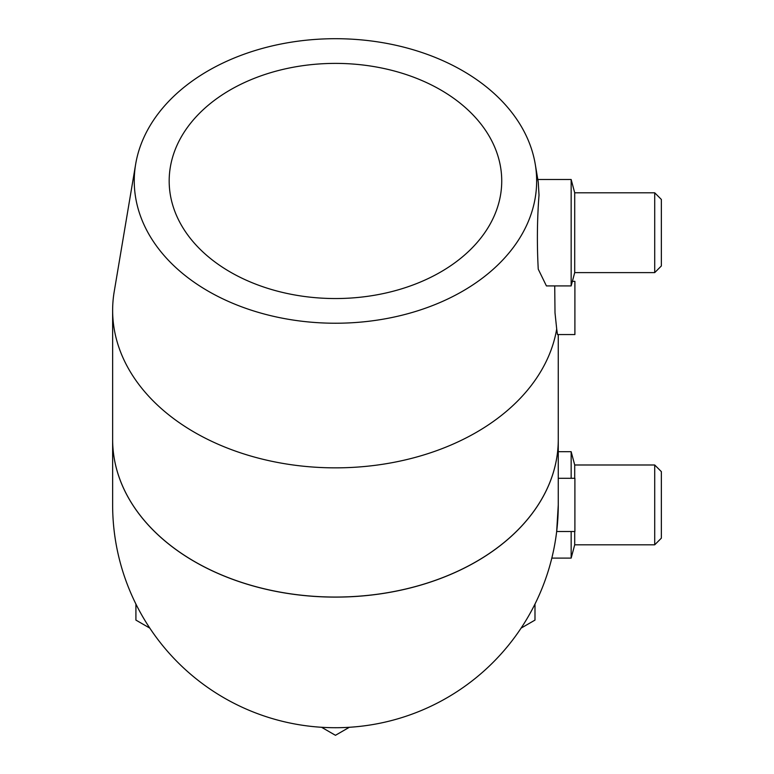 <?xml version="1.0" encoding="UTF-8"?>
<svg xmlns="http://www.w3.org/2000/svg" width="774" height="774" viewBox="0 0 774 774"><rect width="100%" height="100%" fill="white"/><g stroke="black" fill="none" stroke-linecap="round" stroke-linejoin="round"><path stroke-width="1.16" d="M135.663 164.156A201.201 142.271 0 0 0 335.452 323.232A201.201 142.271 0 0 0 535.24 164.156A201.201 142.271 0 0 0 335.452 38.7A201.201 142.271 0 0 0 135.663 164.156L114.204 291.682A222.815 157.557 0 0 0 112.636 310.306L112.636 439.555A222.815 157.557 0 0 0 112.636 439.555A222.815 157.557 0 0 0 335.452 597.112A222.815 157.557 0 0 0 558.267 439.555A222.815 157.557 180 0 1 335.452 597.054A222.815 157.557 180 0 1 112.636 439.535L112.636 439.593A222.815 157.557 0 0 0 112.636 439.593M558.267 478.293L574.898 478.293L574.898 531.506L556.67 531.506L558.267 504.9A222.815 222.815 0 0 1 335.452 727.715A222.815 222.815 0 0 1 112.636 504.9L112.636 439.555M112.636 310.306A222.815 157.557 0 0 0 335.452 467.854A222.815 157.557 0 0 0 556.699 328.969L555.006 312.851L554.726 285.916M654.707 544.809L661.364 538.153L661.364 471.637L654.707 464.99L654.707 544.809L574.714 544.809L571.154 558.102L551.823 558.102M654.707 464.99L574.714 464.99L574.714 478.293M574.714 464.99L571.154 451.687L571.154 478.293M654.707 272.612L654.707 192.794L661.364 199.45L661.364 265.956L654.707 272.612L574.714 272.612L574.714 192.794L571.154 179.491L571.154 285.916L546.415 285.916L538.249 269.178C536.885 244.216 537.146 219.516 539.014 195.077L538.259 182.103L535.24 164.156M556.699 328.969L557.474 334.552L574.898 334.552L574.898 281.349L572.373 281.349M335.452 298.541A166.275 117.58 180 0 1 169.177 180.971A166.275 117.58 180 0 1 335.452 63.391A166.275 117.58 180 0 1 501.736 180.971A166.275 117.58 180 0 1 335.452 298.541M571.154 531.506L571.154 558.102M574.714 531.506L574.714 544.809M135.914 604.049L135.914 620.1L149.817 628.12M321.558 727.279L335.452 735.3L349.345 727.279M521.096 628.12L534.989 620.1L534.989 604.049M558.267 439.593A222.815 157.557 0 0 0 558.267 439.574L558.267 439.535A222.815 157.557 0 0 0 558.267 439.535L558.267 504.9M571.154 451.687L558.267 451.687M574.714 192.794L654.707 192.794M537.824 179.491L571.154 179.491M574.714 272.612L571.154 285.916M558.267 334.552L558.267 439.555"/></g></svg>
